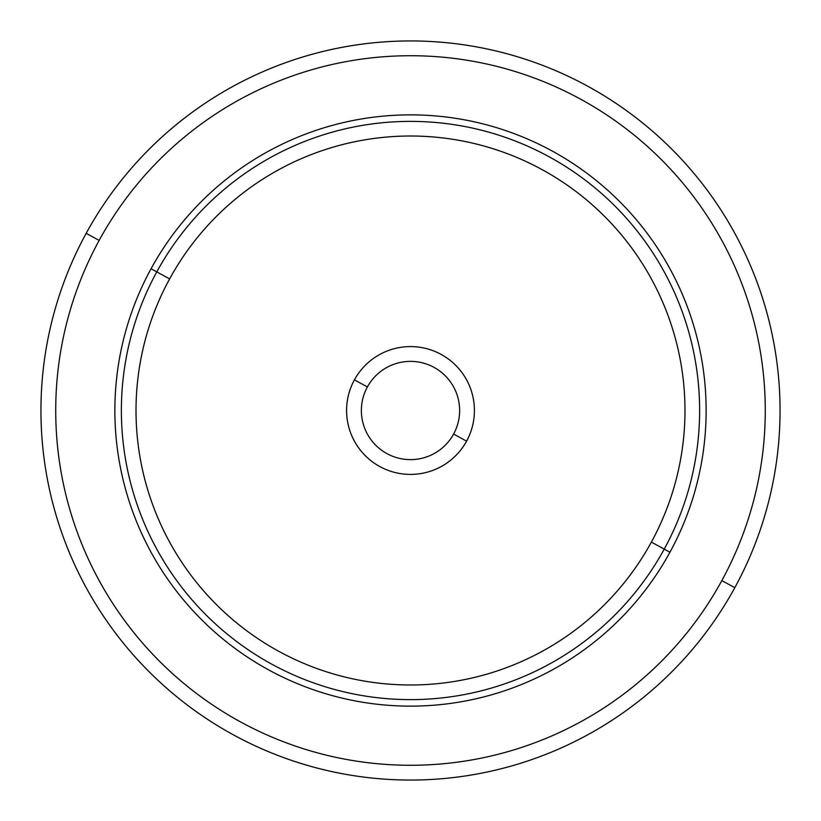 <?xml version="1.0" encoding="UTF-8"?>
<svg xmlns="http://www.w3.org/2000/svg" width="821" height="821" viewBox="0 0 821 821"><rect width="100%" height="100%" fill="white"/><g stroke="black" fill="none" stroke-linecap="round" stroke-linejoin="round"><path stroke-width="1.23" d="M86.184 233.328A369.553 369.553 0 0 0 233.328 734.816A369.553 369.553 0 0 0 734.816 587.672A369.553 369.553 0 0 0 587.672 86.184A369.553 369.553 0 0 0 86.184 233.328L99.156 240.409A354.775 354.775 0 0 0 240.409 721.844A354.775 354.775 0 0 0 721.844 580.591L734.816 587.672A369.553 369.553 0 0 1 233.328 734.816A369.553 369.553 0 0 1 86.184 233.328A369.553 369.553 0 0 1 587.672 86.184A369.553 369.553 0 0 1 734.816 587.672L721.844 580.591A354.775 354.775 0 0 0 580.591 99.156A354.775 354.775 0 0 0 99.156 240.409L86.184 233.328M721.844 580.591A354.775 354.775 0 0 1 240.409 721.844A354.775 354.775 0 0 1 99.156 240.409A354.775 354.775 0 0 1 580.591 99.156A354.775 354.775 0 0 1 721.844 580.591M669.946 552.235A295.642 295.642 0 0 0 552.235 151.054A295.642 295.642 0 0 0 151.054 268.765A295.642 295.642 0 0 0 268.765 669.946A295.642 295.642 0 0 0 669.946 552.235L664.23 549.116A289.125 289.125 0 0 0 549.116 156.77A289.125 289.125 0 0 0 156.77 271.884L151.054 268.765A295.642 295.642 0 0 1 552.235 151.054A295.642 295.642 0 0 1 669.946 552.235A295.642 295.642 0 0 1 268.765 669.946A295.642 295.642 0 0 1 151.054 268.765L156.77 271.884A289.125 289.125 0 0 0 271.884 664.23A289.125 289.125 0 0 0 664.23 549.116L669.946 552.235M156.77 271.884A289.125 289.125 0 0 1 549.116 156.77A289.125 289.125 0 0 1 664.23 549.116L651.381 542.096A274.481 274.481 0 0 0 542.096 169.619A274.481 274.481 0 0 0 169.619 278.904L156.77 271.884L169.619 278.904A274.481 274.481 0 0 0 278.904 651.381A274.481 274.481 0 0 0 651.381 542.096L664.23 549.116A289.125 289.125 0 0 1 271.884 664.23A289.125 289.125 0 0 1 156.77 271.884M651.381 542.096A274.481 274.481 0 0 1 278.904 651.381A274.481 274.481 0 0 1 169.619 278.904A274.481 274.481 0 0 1 542.096 169.619A274.481 274.481 0 0 1 651.381 542.096M354.415 379.856A63.915 63.915 0 0 0 379.856 466.585A63.915 63.915 0 0 0 466.585 441.144A63.915 63.915 0 0 0 441.144 354.415A63.915 63.915 0 0 0 354.415 379.856L367.387 386.948A49.127 49.127 0 0 0 386.948 453.613A49.127 49.127 0 0 0 453.613 434.052L466.585 441.144A63.915 63.915 0 0 1 379.856 466.585A63.915 63.915 0 0 1 354.415 379.856A63.915 63.915 0 0 1 441.144 354.415A63.915 63.915 0 0 1 466.585 441.144L453.613 434.052A49.127 49.127 0 0 0 434.052 367.387A49.127 49.127 0 0 0 367.387 386.948L354.415 379.856M453.613 434.052A49.127 49.127 0 0 1 386.948 453.613A49.127 49.127 0 0 1 367.387 386.948A49.127 49.127 0 0 1 434.052 367.387A49.127 49.127 0 0 1 453.613 434.052"/></g></svg>
